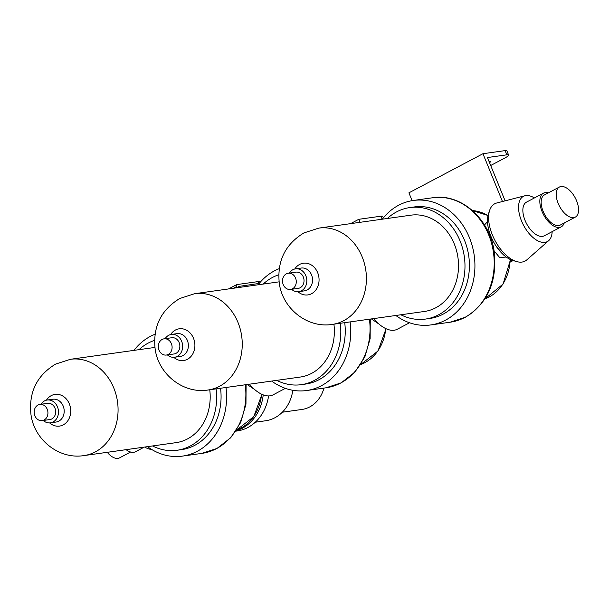 <?xml version="1.0" encoding="UTF-8"?>
<svg xmlns="http://www.w3.org/2000/svg" width="609" height="609" viewBox="0 0 609 609"><rect width="100%" height="100%" fill="white"/><g stroke="black" fill="none" stroke-linecap="round" stroke-linejoin="round"><path stroke-width="0.91" d="M255.293 422.22L265.661 420.758A39.402 33 -98 0 0 274.88 417.766A39.402 33 -98 0 0 292.83 390.293M282.325 412.217L301.927 409.461A33.267 27.854 -98 0 0 309.707 406.934A33.267 27.854 -98 0 0 323.958 388.093M235.866 431.149L237.206 430.959A45.546 38.139 -98 0 0 247.863 427.495A45.546 38.139 -98 0 0 268.584 395.919M236.109 430.776A45.546 38.139 -98 0 0 242.268 428.279A45.546 38.139 -98 0 0 263.233 394.868M279.249 268.653A62.841 52.625 -98 0 0 274.469 270.838A62.841 52.625 -98 0 0 258.132 284.784M271.66 381.074A62.841 52.625 -98 0 0 306.654 390.521A62.841 52.625 -98 0 0 321.362 385.741A62.841 52.625 -98 0 0 350.152 321.902M276.714 380.366A56.294 47.137 -98 0 0 301.318 384.66L305.748 384.035A56.294 47.137 -98 0 0 318.918 379.757A56.294 47.137 -98 0 0 344.724 322.663M278.77 274.773A56.294 47.137 -98 0 0 272.482 277.445A56.294 47.137 -98 0 0 263.187 284.076M301.318 384.66A56.294 47.137 -98 0 0 314.488 380.381A56.294 47.137 -98 0 0 340.286 323.288M279.128 281.838L194.606 293.705A48.621 40.712 -98 0 1 240.266 329.21A48.621 40.712 -98 0 1 219.514 386.296A48.621 40.712 -98 0 1 208.133 389.996L300.245 377.055A48.621 40.712 -98 0 0 311.625 373.363A48.621 40.712 -98 0 0 333.922 324.178M167.399 354.895A11.518 9.645 -98 0 0 174.577 357.247A11.518 9.645 -98 0 0 177.272 356.372A11.518 9.645 -98 0 0 182.19 342.844A11.518 9.645 -98 0 0 171.373 334.44A11.518 9.645 -98 0 0 168.678 335.315A11.518 9.645 -98 0 0 165.123 338.673M162.161 339.441A8.191 6.859 -98 0 0 158.667 349.064A8.191 6.859 -98 0 0 166.356 355.039A8.191 6.859 -98 0 0 168.274 354.415A8.191 6.859 -98 0 0 171.768 344.801A8.191 6.859 -98 0 0 164.08 338.825A8.191 6.859 -98 0 0 162.161 339.441M166.356 355.039L174.113 353.951A8.191 6.859 -98 0 0 176.031 353.327A8.191 6.859 -98 0 0 179.526 343.712A8.191 6.859 -98 0 0 171.837 337.729L164.08 338.825M285.37 388.359L273.137 394.822A33.008 17.273 -117.8 0 1 270.031 395.812A33.008 17.273 -117.8 0 1 249.454 384.195M37.994 405.038A8.191 6.859 -98 0 0 34.5 414.653A8.191 6.859 -98 0 0 42.188 420.629A8.191 6.859 -98 0 0 44.107 420.004A8.191 6.859 -98 0 0 47.601 410.39A8.191 6.859 -98 0 0 39.912 404.414A8.191 6.859 -98 0 0 37.994 405.038M42.188 420.629L49.946 419.54A8.191 6.859 -98 0 0 51.864 418.916A8.191 6.859 -98 0 0 55.358 409.301A8.191 6.859 -98 0 0 47.669 403.325L39.912 404.414M126.086 449.67A19.039 9.965 62.2 0 0 133.706 452.297A19.039 9.965 62.2 0 0 135.495 451.726L144.211 447.128M107.237 452.32A17.014 8.907 62.2 0 0 117.918 458.394A17.014 8.907 62.2 0 0 119.516 457.884L130.6 452.023M155.082 334.242A62.841 52.625 -98 0 0 150.301 336.427A62.841 52.625 -98 0 0 133.957 350.373M147.485 446.663A62.841 52.625 -98 0 0 182.487 456.111A62.841 52.625 -98 0 0 197.194 451.338A62.841 52.625 -98 0 0 225.985 387.491M152.547 445.955A56.294 47.137 -98 0 0 177.143 450.249L181.573 449.625A56.294 47.137 -98 0 0 194.751 445.346A56.294 47.137 -98 0 0 220.549 388.253M154.595 340.362A56.294 47.137 -98 0 0 148.307 343.034A56.294 47.137 -98 0 0 139.019 349.665M177.143 450.249A56.294 47.137 -98 0 0 190.312 445.971A56.294 47.137 -98 0 0 216.119 388.877M154.96 347.427L70.438 359.295A48.621 40.712 -98 0 1 116.091 394.799A48.621 40.712 -98 0 1 95.339 451.886A48.621 40.712 -98 0 1 83.966 455.585L176.077 442.644A48.621 40.712 -98 0 0 187.45 438.952A48.621 40.712 -98 0 0 209.755 389.768M43.231 420.484A11.518 9.645 -98 0 0 50.41 422.836A11.518 9.645 -98 0 0 53.105 421.961A11.518 9.645 -98 0 0 58.015 408.433A11.518 9.645 -98 0 0 47.205 400.029A11.518 9.645 -98 0 0 44.51 400.905A11.518 9.645 -98 0 0 40.955 404.262M409.545 322.77L397.304 329.233A33.008 17.273 -117.8 0 1 394.206 330.223A33.008 17.273 -117.8 0 1 373.622 318.606M286.337 273.852A8.191 6.859 -98 0 0 282.842 283.467A8.191 6.859 -98 0 0 290.531 289.45A8.191 6.859 -98 0 0 292.449 288.826A8.191 6.859 -98 0 0 295.944 279.211A8.191 6.859 -98 0 0 288.255 273.235A8.191 6.859 -98 0 0 286.337 273.852M290.531 289.45L298.288 288.361A8.191 6.859 -98 0 0 300.199 287.737A8.191 6.859 -98 0 0 303.701 278.123A8.191 6.859 -98 0 0 296.012 272.139L288.255 273.235M395.827 315.485A62.841 52.625 -98 0 0 430.829 324.932A62.841 52.625 -98 0 0 445.529 320.151A62.841 52.625 -98 0 0 472.363 246.356A62.841 52.625 -98 0 0 413.344 200.468A62.841 52.625 -98 0 0 398.636 205.248A62.841 52.625 -98 0 0 382.3 219.194M400.882 314.777A56.294 47.137 -98 0 0 425.485 319.07L429.916 318.446A56.294 47.137 -98 0 0 443.086 314.168A56.294 47.137 -98 0 0 467.118 248.061A56.294 47.137 -98 0 0 414.257 206.953L409.827 207.578A56.294 47.137 -98 0 0 396.649 211.856A56.294 47.137 -98 0 0 387.354 218.486M425.485 319.07A56.294 47.137 -98 0 0 438.655 314.784A56.294 47.137 -98 0 0 462.688 248.685A56.294 47.137 -98 0 0 409.827 207.578M332.308 324.407L424.42 311.465A48.621 40.712 -98 0 0 435.793 307.773A48.621 40.712 -98 0 0 456.544 250.68A48.621 40.712 -98 0 0 410.892 215.175L318.781 228.116L303.914 232.927C285.393 244.194 277.164 260.728 279.219 282.53C281.921 307.903 306.928 328.571 332.308 324.407A48.621 40.712 -98 0 0 343.682 320.707A48.621 40.712 -98 0 0 364.433 263.621A48.621 40.712 -98 0 0 318.781 228.116M291.574 289.305A11.518 9.645 -98 0 0 298.753 291.65A11.518 9.645 -98 0 0 301.44 290.775A11.518 9.645 -98 0 0 306.357 277.255A11.518 9.645 -98 0 0 295.548 268.851A11.518 9.645 -98 0 0 292.853 269.726A11.518 9.645 -98 0 0 289.298 273.083M559.427 187.024L544.385 194.964A17.014 8.907 62.2 0 0 543.753 212.754A17.014 8.907 62.2 0 0 558.681 225.566A17.014 8.907 62.2 0 0 560.28 225.056L575.322 217.116A17.014 8.907 62.2 0 0 575.954 199.333A17.014 8.907 62.2 0 0 561.026 186.514A17.014 8.907 62.2 0 0 559.427 187.024A17.014 8.907 62.2 0 0 558.796 204.807A17.014 8.907 62.2 0 0 573.724 217.626A17.014 8.907 62.2 0 0 575.322 217.116M548.336 192.878A19.039 9.965 62.2 0 0 545.23 192.611A19.039 9.965 62.2 0 0 543.441 193.182L526.473 202.142A19.039 9.965 62.2 0 0 525.765 222.041A19.039 9.965 62.2 0 0 542.467 236.383A19.039 9.965 62.2 0 0 544.256 235.812L561.224 226.845A19.039 9.965 62.2 0 0 564.231 222.97M543.441 193.182A19.039 9.965 62.2 0 0 542.733 213.074A19.039 9.965 62.2 0 0 559.435 227.416A19.039 9.965 62.2 0 0 561.224 226.845M534.382 197.963A25.586 13.39 62.2 0 0 525.818 195.58A25.586 13.39 62.2 0 0 524.981 195.748A25.586 13.39 62.2 0 0 521.814 221.646A25.586 13.39 62.2 0 0 544.91 242.367A25.586 13.39 62.2 0 0 548.694 240.646A25.586 13.39 62.2 0 0 552.165 231.633M524.981 195.748L496.754 202.987A32.429 16.968 62.2 0 0 489.651 210.349A32.429 16.968 62.2 0 0 494.911 240.342A32.429 16.968 62.2 0 0 516.721 261.596A32.429 16.968 62.2 0 0 522.012 262.06A32.429 16.968 62.2 0 0 526.808 259.883L548.694 240.646M489.491 162.58A3.585 0.563 157.8 0 0 490.725 161.575A3.585 0.563 157.8 0 0 490.108 161.507A3.585 0.563 157.8 0 0 489.149 161.72M510.441 260.903L511.857 260.157M510.357 262.022L513.113 260.568M412.103 200.658L408.913 192.832L482.952 153.719L505.112 150.606A10.239 1.621 -22.2 0 1 506.878 150.811L508.599 155.021A10.239 1.621 157.8 0 0 506.833 154.815L487.444 157.541L505.112 200.841M502.455 201.518L482.952 153.719M490.687 165.496L504.663 158.112A10.239 1.621 157.8 0 0 508.599 155.021M496.563 246.782L504.374 255.818M489.651 210.349L488.433 214.01A29.438 15.4 62.2 0 0 493.214 241.24A29.438 15.4 62.2 0 0 513.006 260.538L516.721 261.596M506.125 256.975L499.913 257.851L494.044 250.809M484.49 224.957L487.497 221.676M379.004 324.087L371.406 318.91M360.01 222.323L358.777 219.309L380.945 216.195A10.239 1.621 -22.2 0 1 382.703 216.401L383.32 217.908M350.556 223.655L358.777 219.309M254.836 389.676L247.239 384.507M144.729 447.052A25.586 13.39 62.2 0 0 151.565 449.396M259.198 283.444A10.239 1.621 157.8 0 0 258.642 283.505L238.347 286.489M236.947 287.76L236.482 286.618L233.361 288.263M228.504 288.948L236.635 284.647A2.048 1.073 62.2 0 1 236.825 284.586L257.881 281.632A10.239 1.621 -22.2 0 1 259.647 281.838L259.936 282.561M236.635 284.647A2.048 1.073 62.2 0 0 236.482 286.618M238.142 287.593A2.048 1.073 -117.8 0 1 238.507 286.367A2.048 1.073 -117.8 0 1 238.698 286.306M370.264 319.078L370.143 338.589L364.867 356.866L354.895 372.137L341.131 382.878L325.944 387.811A62.841 52.625 -98 0 0 340.652 383.031A62.841 52.625 -98 0 0 369.442 319.192M386.083 328.738L377.976 351.005L360.734 364.494A45.294 37.925 -98 0 0 364.829 362.667A45.294 37.925 -98 0 0 385.771 328.586M170.581 334.592A16.009 13.406 82 0 1 175.461 330.017A16.009 13.406 82 0 1 193.502 338.277A16.009 13.406 82 0 1 187.412 359.295A16.009 13.406 82 0 1 173.771 357.316M174.577 357.247L180.287 356.44A11.518 9.645 -98 0 0 182.982 355.565A11.518 9.645 -98 0 0 187.899 342.045A11.518 9.645 -98 0 0 177.082 333.633L171.373 334.44M246.097 384.667L245.967 404.178L240.692 422.456L230.72 437.726L216.956 448.468L201.777 453.401A62.841 52.625 -98 0 0 216.477 448.627A62.841 52.625 -98 0 0 245.267 384.781M46.406 400.182A16.009 13.406 82 0 1 51.293 395.606A16.009 13.406 82 0 1 69.327 403.866A16.009 13.406 82 0 1 63.237 424.884A16.009 13.406 82 0 1 49.603 422.905M50.41 422.836L56.119 422.029A11.518 9.645 -98 0 0 58.814 421.154A11.518 9.645 -98 0 0 63.724 407.634A11.518 9.645 -98 0 0 52.914 399.23L47.205 400.029M261.916 394.327L253.801 416.594L236.566 430.083A45.294 37.925 -98 0 0 240.662 428.256A45.294 37.925 -98 0 0 261.596 394.175M487.992 215.609A45.294 37.925 -98 0 0 472.5 210.592L488.015 215.502M432.634 197.758C461.439 192.908 490.808 219.918 494.401 253.237C496.952 282.431 487.253 303.777 465.299 317.289L450.12 322.222A62.841 52.625 -98 0 0 464.819 317.441A62.841 52.625 -98 0 0 491.646 243.646A62.841 52.625 -98 0 0 432.634 197.758L413.344 200.468M294.748 269.003A16.009 13.406 82 0 1 299.636 264.428A16.009 13.406 82 0 1 317.67 272.687A16.009 13.406 82 0 1 311.58 293.698A16.009 13.406 82 0 1 297.938 291.726M298.753 291.65L304.462 290.851A11.518 9.645 -98 0 0 307.149 289.975A11.518 9.645 -98 0 0 312.067 276.456A11.518 9.645 -98 0 0 301.257 268.044L295.548 268.851M510.502 259.601L503.08 284.045L484.909 298.897A45.294 37.925 -98 0 0 489.004 297.078A45.294 37.925 -98 0 0 510.159 259.442M506.833 154.815L505.112 150.606M382.17 219.21L380.945 216.195M258.642 283.505L257.881 281.632M325.944 387.811L306.654 390.521M208.133 389.996C182.761 394.16 157.754 373.492 155.051 348.12C152.988 326.317 161.225 309.783 179.746 298.517L194.606 293.705M201.777 453.401L182.487 456.111M83.966 455.585C58.586 459.749 33.579 439.081 30.876 413.709C28.821 391.907 37.05 375.372 55.579 364.106L70.438 359.295M450.12 322.222L430.829 324.932"/></g></svg>
